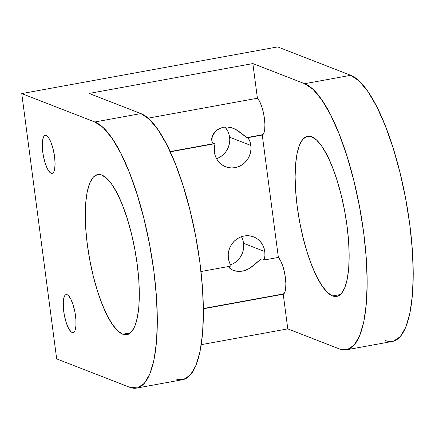 <?xml version="1.0" encoding="UTF-8"?>
<svg xmlns="http://www.w3.org/2000/svg" width="435" height="435" viewBox="0 0 435 435"><rect width="100%" height="100%" fill="white"/><g stroke="black" fill="none" stroke-linecap="round" stroke-linejoin="round"><path stroke-width="0.65" d="M252.936 266.095L260.01 259.777L261.837 258.879M242.338 271.163L246.101 270.097L242.338 271.163L238.592 271.462L242.338 271.163M235.079 271.005L238.592 271.462L233.296 270.445L229.827 268.362L232.056 269.89L235.079 271.005M228.418 266.524L231.126 269.352L234.617 270.885M72.112 332.471A19.319 5.486 79.7 0 1 63.945 312.923A19.319 5.486 79.7 0 1 66.158 294.577A19.319 5.486 79.7 0 1 67.137 294.691A19.319 5.486 79.7 0 1 75.298 314.239A19.319 5.486 79.7 0 1 73.091 332.585A19.319 5.486 79.7 0 1 72.112 332.471L73.216 332.552L74.184 331.91L74.978 330.562L75.924 325.984L75.907 319.518L74.94 312.145L73.156 304.995L70.84 299.149L68.338 295.501L67.137 294.691L66.033 294.604L65.065 295.251L64.271 296.599L63.325 301.172L63.341 307.643L64.309 315.011L66.087 322.161L68.404 328.012L70.91 331.66L72.112 332.471A19.319 5.486 79.7 0 1 63.711 311.281A19.319 5.486 79.7 0 1 67.137 294.691A19.319 5.486 79.7 0 1 75.538 315.875A19.319 5.486 79.7 0 1 72.112 332.471L73.966 332.128M283.81 293.853L203.379 308.524M263.806 259.603L264.116 260.01L264.915 255.813L264.817 251.566L243.556 243.306A19.319 18.248 -68.8 0 0 241.425 236.705A19.319 18.248 -68.8 0 1 243.556 243.306A19.319 18.248 111.2 0 1 230.506 264.812A19.319 18.248 111.2 0 0 243.556 243.306L264.817 251.566A19.319 18.248 -68.8 0 1 264.116 260.01L278.373 257.411A19.319 5.486 79.7 0 1 285.382 277.601A19.319 5.486 79.7 0 1 283.223 294.223L203.379 308.79L283.223 294.223L287.785 328.876L201.274 344.656L287.785 328.876L339.604 349.011A135.655 38.53 79.7 0 0 346.483 349.811A135.655 38.53 79.7 0 0 362.002 220.985A135.655 38.53 79.7 0 0 304.679 83.71L252.855 63.575L89.072 93.449L140.897 113.584L94.83 121.985L103.269 127.683L112.051 138.259L120.843 153.305L129.309 172.249L137.117 194.353L143.974 218.778L149.613 244.584L153.816 270.771L156.426 296.338L157.339 320.307L156.524 341.752L154.006 359.848L149.885 373.899L144.317 383.365L137.525 387.889L129.76 387.291L56.68 358.897L21.75 93.59L94.83 121.985A135.655 38.53 79.7 0 1 152.158 259.265A135.655 38.53 79.7 0 1 136.639 388.091A135.655 38.53 79.7 0 1 129.76 387.291L56.68 358.897L21.75 93.59L94.83 121.985A135.655 38.53 79.7 0 1 153.816 270.771A135.655 38.53 79.7 0 1 129.76 387.291L56.68 358.897L21.75 93.59L94.83 121.985L140.897 113.584L94.83 121.985M51.156 173.288A19.319 5.486 79.7 0 1 42.989 153.74A19.319 5.486 79.7 0 1 45.202 135.394A19.319 5.486 79.7 0 1 46.181 135.508L45.071 135.421L44.104 136.068L42.728 139.417L42.369 141.989L42.38 148.46L43.353 155.828L45.131 162.984L47.448 168.829L49.954 172.477L51.156 173.288L52.26 173.369L53.228 172.728L54.022 171.379L54.609 169.378L55.082 163.75L54.582 156.692L53.179 149.292L51.091 142.664L48.633 137.824L46.181 135.508A19.319 5.486 -100.3 0 1 54.342 155.056A19.319 5.486 -100.3 0 1 52.135 173.402L52.135 173.402A19.319 5.486 -100.3 0 1 51.156 173.288A19.319 5.486 79.7 0 1 42.755 152.098A19.319 5.486 79.7 0 1 46.181 135.508A19.319 5.486 -100.3 0 1 54.582 156.692A19.319 5.486 -100.3 0 1 51.156 173.288L53.01 172.945M262.854 134.671L246.955 137.569L262.854 134.671L246.955 137.569L238.326 130.995L234.916 129.01L231.17 127.607L227.271 127.004L223.411 127.259L219.767 128.368L216.565 130.261L214.031 132.795L212.372 135.704L211.812 141L212.536 142.734L213.628 143.648L170.134 151.581L214.368 143.778M229.588 137.183L250.848 145.442L229.588 137.183A19.319 18.248 -68.8 0 0 224.955 127.047A19.319 18.248 -68.8 0 1 229.588 137.183A19.319 18.248 111.2 0 1 216.532 158.693A19.319 18.248 111.2 0 0 229.588 137.183L250.848 145.442A19.319 18.248 -68.8 0 1 235.112 167.654A19.319 18.248 -68.8 0 1 214.406 152.092A19.319 18.248 111.2 0 1 215.107 143.642L170.248 151.826L215.107 143.642L214.303 147.846L214.406 152.092L215.238 155.714L216.744 159.069L218.859 162.027L221.502 164.474L224.569 166.317L227.951 167.491L231.512 167.943L235.112 167.654L238.619 166.643L241.898 164.947L244.818 162.625L247.27 159.775L249.157 156.497L250.413 152.924L250.979 149.194L250.848 145.442A19.319 18.248 -68.8 0 1 243.872 163.478A19.319 18.248 -68.8 0 1 225.629 166.774A19.319 18.248 -68.8 0 1 214.406 152.092A19.319 18.248 111.2 0 1 215.107 143.642L170.248 151.826M200.992 271.527L231.219 266.013A19.319 18.248 -68.8 0 1 228.375 258.211L229.37 262.294L231.219 266.013L200.992 271.527L231.219 266.013A19.319 18.248 -68.8 0 1 228.375 258.211L228.239 254.464L228.81 250.729L230.066 247.156L231.953 243.883L234.405 241.028L237.325 238.706L240.604 237.01L244.111 235.998L247.711 235.716L251.272 236.167L254.654 237.336L257.721 239.179L260.364 241.632L262.479 244.59L263.98 247.945L264.817 251.566A19.319 18.248 111.2 0 0 253.594 236.885A19.319 18.248 111.2 0 0 235.351 240.18A19.319 18.248 111.2 0 0 228.375 258.211A19.319 18.248 111.2 0 1 244.111 235.998A19.319 18.248 111.2 0 1 264.817 251.566A19.319 18.248 -68.8 0 1 264.116 260.01L262.936 258.972L261.593 258.939M258.102 261.419L249.674 268.351L246.101 270.097M260.01 259.777L259.429 260.228M122.773 334.232A81.394 23.115 79.7 0 1 88.376 251.865A81.394 23.115 79.7 0 1 97.69 174.565A81.394 23.115 79.7 0 1 101.817 175.049L97.157 174.691L93.079 177.404L89.74 183.081L87.266 191.514L85.76 202.373L85.265 215.238L85.815 229.615L87.381 244.959L89.904 260.674L93.286 276.154L97.402 290.808L102.089 304.076L107.168 315.44L112.442 324.466L117.711 330.812L122.773 334.232L127.433 334.591L131.511 331.878L134.85 326.196L137.319 317.762L138.83 306.903L139.32 294.038L138.776 279.661L137.21 264.317L134.687 248.602L131.299 233.122L127.189 218.468L122.501 205.206L117.423 193.836L112.148 184.81L106.879 178.464L101.817 175.049A81.394 23.115 -100.3 0 1 136.209 257.417A81.394 23.115 -100.3 0 1 126.9 334.711A81.394 23.115 -100.3 0 1 122.773 334.232A81.394 23.115 79.7 0 1 87.381 244.959A81.394 23.115 79.7 0 1 101.817 175.049A81.394 23.115 -100.3 0 1 137.21 264.317A81.394 23.115 -100.3 0 1 122.773 334.232L130.592 332.802M332.617 295.952A81.394 23.115 79.7 0 1 298.225 213.585A81.394 23.115 79.7 0 1 307.534 136.291A81.394 23.115 79.7 0 1 311.661 136.769A81.394 23.115 79.7 0 1 346.059 219.137A81.394 23.115 79.7 0 1 336.744 296.431A81.394 23.115 79.7 0 1 332.617 295.952L337.277 296.311L341.355 293.598L344.694 287.916L347.168 279.482L348.68 268.629L349.169 255.764L348.62 241.381L347.054 226.042L344.531 210.328L341.149 194.847L337.033 180.188L332.345 166.926L327.272 155.561L321.992 146.53L316.724 140.184L311.661 136.769L307.001 136.411L302.929 139.124L299.584 144.806L297.116 153.234L295.604 164.093L295.115 176.958L295.664 191.34L297.225 206.679L299.748 222.394L303.135 237.874L307.246 252.528L311.933 265.796L317.012 277.16L322.286 286.187L327.555 292.532L332.617 295.952A81.394 23.115 79.7 0 1 297.225 206.679A81.394 23.115 79.7 0 1 311.661 136.769A81.394 23.115 79.7 0 1 347.054 226.042A81.394 23.115 79.7 0 1 332.617 295.952L340.436 294.528M21.75 93.59L277.66 46.909L350.74 75.304L277.66 46.909L21.75 93.59L277.66 46.909L350.74 75.304L359.179 81.002L367.961 91.578L376.753 106.624L385.214 125.568L393.028 147.672L399.885 172.097L405.523 197.903L409.726 224.09L412.337 249.657L413.25 273.626L412.434 295.071L409.917 313.167L405.795 327.218L400.227 336.685L393.436 341.209M231.708 127.759L236.232 129.695L246.46 137.335L248.004 137.639A19.319 18.248 111.2 0 1 250.848 145.442L249.848 141.359L248.004 137.639L262.267 135.04L278.373 257.411A19.319 5.486 79.7 0 1 285.382 277.601A19.319 5.486 79.7 0 1 283.223 294.223L287.785 328.876L339.604 349.011L347.369 349.609L354.166 345.091L359.729 335.619L363.85 321.568L366.368 303.472L367.183 282.027L366.275 258.064L363.665 232.491L359.457 206.304L353.818 180.503L346.961 156.078L339.153 133.969L330.687 115.025L321.895 99.979L313.113 89.403L304.679 83.71L252.855 63.575L89.072 93.449L140.897 113.584A135.655 38.53 -100.3 0 1 198.219 250.864A135.655 38.53 -100.3 0 1 182.7 379.684L136.639 388.091M247.814 137.705L262.267 135.04L278.373 257.411L264.116 260.01L278.373 257.411L280.521 260.549L282.549 265.339L284.234 271.239L285.382 277.601L285.871 283.696L285.643 288.862L284.729 292.505L283.223 294.223L203.379 308.79M385.671 340.61A135.655 38.53 79.7 0 0 409.726 224.09A135.655 38.53 79.7 0 0 350.74 75.304L304.679 83.71L350.74 75.304A135.655 38.53 79.7 0 1 408.068 212.584A135.655 38.53 79.7 0 1 392.549 341.41L346.483 349.811M243.121 250.788L241.871 254.361L239.979 257.634L237.526 260.489L234.606 262.811M229.153 144.665L227.896 148.237L226.01 151.516L223.557 154.365L220.637 156.687M225.134 127.248L227.249 130.206M250.848 145.442A19.319 18.248 111.2 0 0 248.004 137.639L262.267 135.04L263.773 133.322L264.687 129.679L264.915 124.513L264.426 118.418L263.273 112.056L261.593 106.156L259.565 101.366L257.417 98.228L252.855 63.575L89.072 93.449L140.897 113.584L149.33 119.282L158.112 129.853L166.904 144.904L175.37 163.843L183.178 185.952L190.035 210.377L195.674 236.178L199.882 262.37L202.492 287.937L203.406 311.906L202.585 333.346L200.067 351.442L195.946 365.498L190.383 374.965L183.586 379.489L175.822 378.89A135.655 38.53 -100.3 0 0 199.882 262.37A135.655 38.53 -100.3 0 0 140.897 113.584M278.373 257.411L262.267 135.04A19.319 5.486 -100.3 0 0 264.426 118.418A19.319 5.486 -100.3 0 0 257.417 98.228L252.855 63.575L304.679 83.71A135.655 38.53 79.7 0 1 363.665 232.491A135.655 38.53 79.7 0 1 339.604 349.011L287.785 328.876L201.274 344.656M262.267 135.04A19.319 5.486 -100.3 0 0 264.426 118.418A19.319 5.486 -100.3 0 0 257.417 98.228L148.107 118.168L257.417 98.228L252.855 63.575M221.284 127.792L216.402 130.391L213.085 134.219L211.742 138.02L211.823 141.065L212.873 143.142L213.628 143.648L212.536 142.734L211.812 141L211.676 138.569L212.372 135.704L216.565 130.261L219.767 128.368L223.411 127.259L227.271 127.004L233.312 128.309L238.326 130.995L245.503 136.726M244.503 270.641L249.869 268.232L254.404 264.877L260.065 259.738M214.645 143.757L213.628 143.648L170.134 151.581M243.556 243.306L264.817 251.566M283.223 294.223L287.785 328.876M350.74 75.304L304.679 83.71M257.417 98.228L148.107 118.168M246.955 137.569L248.004 137.639"/></g></svg>
